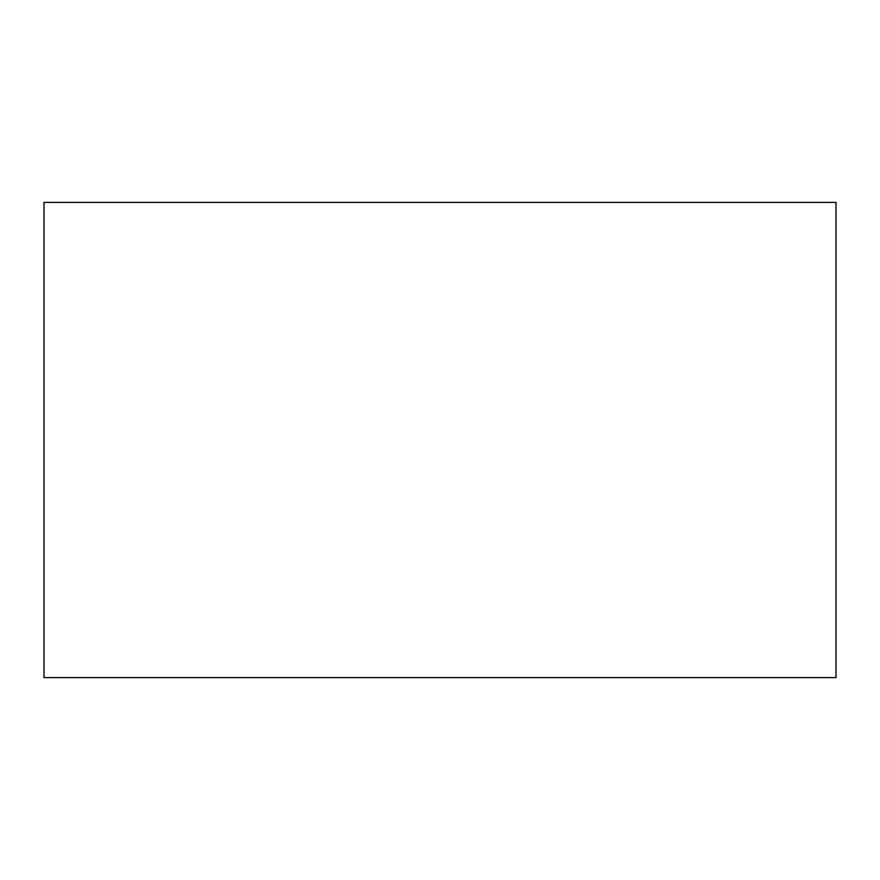 <?xml version="1.0" encoding="UTF-8"?>
<svg xmlns="http://www.w3.org/2000/svg" width="880" height="880" viewBox="0 0 880 880"><rect width="100%" height="100%" fill="white"/><g stroke="black" fill="none" stroke-linecap="round" stroke-linejoin="round"><path stroke-width="1.32" d="M44 202.4L836 202.4L836 677.6L44 677.6L44 202.4"/></g></svg>
